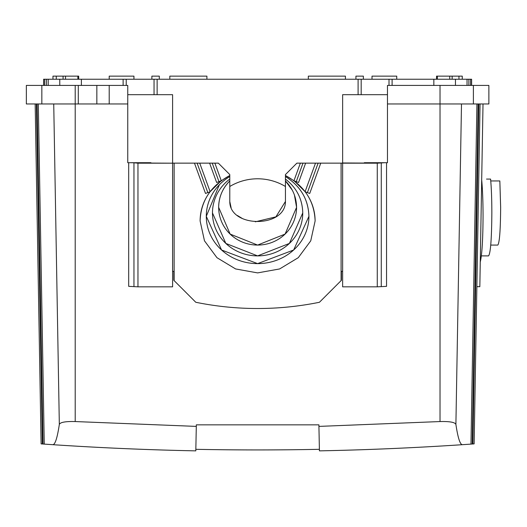 <?xml version="1.0" encoding="UTF-8"?>
<svg xmlns="http://www.w3.org/2000/svg" width="527" height="527" viewBox="0 0 527 527"><rect width="100%" height="100%" fill="white"/><g stroke="black" fill="none" stroke-linecap="round" stroke-linejoin="round"><path stroke-width="0.79" d="M392.108 85.414L392.108 79.228L471.619 79.228L471.599 85.414M43.629 85.414L43.609 79.228L392.108 79.228M157.132 94.689L157.132 79.228M123.12 85.414L123.12 79.228M285.443 186.492A54.103 54.103 0 0 0 229.785 186.492M358.096 94.689L358.096 79.228M126.216 85.414L126.216 79.228M154.042 94.689L154.042 79.228M361.186 94.689L361.186 79.228M389.012 85.414L389.012 79.228M133.944 79.228L133.944 76.138L109.208 76.138L109.208 79.228M63.082 79.228L63.082 76.138L78.694 76.138L78.694 79.228M77.864 79.228L77.864 76.138M65.506 79.228L65.506 76.138M151.875 79.228L151.875 76.138L159.299 76.138L159.299 79.228M396.745 79.228L396.745 76.138L372.009 76.138L372.009 79.228M52.97 79.228L52.97 76.138L56.264 76.138L56.264 79.228M363.353 79.228L363.353 76.138L355.929 76.138L355.929 79.228M436.534 79.228L436.534 76.138L437.364 76.138L437.364 79.228M452.146 79.228L452.146 76.138L437.364 76.138M449.722 79.228L449.722 76.138M206.907 79.228L206.907 76.138L169.806 76.138L169.806 79.228M345.422 79.228L345.422 76.138L308.321 76.138L308.321 79.228M63.082 76.138L56.264 76.138M458.964 79.228L458.964 76.138L462.258 76.138L462.258 79.228M452.146 76.138L458.964 76.138M480.057 103.964L478.819 103.964L480.057 103.964L474.129 443.886L472.89 443.978A3091.764 3091.764 0 0 1 472.218 444.024A3091.764 3091.764 0 0 1 470.98 444.109L462.489 444.683C460.143 444.808 457.943 438.062 455.901 424.439C455.038 422.272 449.748 421.31 440.025 421.554L318.927 426.396L318.901 424.841L196.327 424.841L196.301 426.396L75.203 421.554L75.203 85.414L26.35 85.414L26.35 103.964L78.292 103.964L78.292 85.414L127.758 85.414L127.758 103.964L109.208 103.964L109.208 85.414M78.292 103.964L109.208 103.964M75.203 85.414L78.292 85.414M137.962 286.833L137.962 163.186L172.592 163.186L172.592 286.833L137.962 286.833L128.687 286.352L128.687 162.711M364.282 163.074L364.282 162.718L364.282 163.074L342.636 162.968L342.636 286.833L377.266 286.833L386.541 286.352L386.541 162.711M377.266 286.833L377.266 163.186L384.717 162.711M387.47 103.964L488.878 103.964L488.878 85.414L387.47 85.414L387.47 162.711L364.282 162.718M462.489 444.683A3091.764 3091.764 0 0 1 319.421 450.862L318.927 426.396M319.388 449.314A3088.675 3088.675 0 0 1 195.84 449.314A3088.675 3088.675 0 0 0 319.388 449.314M75.203 421.554C65.48 421.31 60.19 422.272 59.327 424.439C57.278 438.062 55.085 444.808 52.74 444.683A3091.764 3091.764 0 0 0 195.807 450.862L196.301 426.396M130.512 162.711L133.957 162.79L133.957 286.438M342.636 163.186L377.266 163.186M470.98 444.109L472.218 444.024A3091.764 3091.764 0 0 1 470.98 444.109L476.922 103.964M473.76 443.912A3091.764 3091.764 0 0 1 472.89 443.978A3091.764 3091.764 0 0 0 473.76 443.912M35.171 103.964L41.099 443.886L42.338 443.978A3091.764 3091.764 0 0 0 43.01 444.024A3091.764 3091.764 0 0 0 44.248 444.109A3091.764 3091.764 0 0 1 43.01 444.024L52.74 444.683M42.338 443.978A3091.764 3091.764 0 0 1 41.468 443.912A3091.764 3091.764 0 0 0 42.338 443.978L36.403 103.964M137.962 163.186L133.957 162.79M150.946 163.074L150.946 162.718L150.946 163.074L172.592 163.186M150.946 162.718L127.758 162.711L127.758 103.964M483.015 103.964L479.833 286.695L476.869 286.642M479.833 286.695L476.869 286.688M342.636 162.968L342.636 94.689L387.47 94.689M127.758 94.689L172.592 94.689L172.592 162.968M172.592 271.352L173.824 271.352L173.824 280.318L195.78 302.267A309.178 309.178 0 0 0 319.448 302.267L341.404 280.318L341.404 271.352L342.636 271.352M174.134 280.627L174.134 163.139L197.105 163.139L207.829 192.605M231.103 207.671L229.785 201.479C229.627 228.158 285.621 228.125 285.443 201.479L285.443 174.582L296.879 163.139L341.094 163.139L341.094 280.627M315.12 220.958C314.355 200.945 304.461 185.794 285.443 175.504L294.218 180.899L305.212 191.808C311.74 200.629 315.041 210.345 315.12 220.958L310.746 240.832L298.275 257.683L279.62 268.948L257.611 272.9L235.609 268.948L216.953 257.683L204.483 240.832L200.108 220.958C200.188 210.345 203.488 200.629 210.016 191.808L221.011 180.899L229.785 175.504C210.767 185.794 200.873 200.945 200.108 220.958M229.785 201.479L229.785 174.582L218.349 163.139L209.608 163.139L216.643 182.487L221.011 180.899M308.934 216.32C308.321 199.265 300.489 186.011 285.443 176.571C300.574 186.156 308.407 199.404 308.934 216.32L293.658 249.996L257.611 263.625L221.571 249.996L206.288 216.32A51.323 47.305 180 0 0 257.611 263.625A51.323 47.305 180 0 0 308.934 216.32M219.357 184.786L206.288 216.32A51.323 47.305 180 0 1 229.785 176.571M302.755 212.921C302.399 199.048 296.629 187.77 285.443 179.081C296.661 187.829 302.432 199.114 302.755 212.921L289.402 243.428L257.611 255.891L225.826 243.428L212.473 212.921A45.138 42.977 180 0 0 257.611 255.891A45.138 42.977 180 0 0 302.755 212.921M294.435 195.043L296.569 207.355C296.418 197.144 292.709 188.35 285.443 180.952L292.281 190.148M218.659 207.355L230.141 234.093L257.611 245.075L285.087 234.093L296.569 207.355A38.958 37.72 180 0 1 257.611 245.075A38.958 37.72 180 0 1 218.659 207.355C218.817 197.118 222.526 188.323 229.785 180.952A38.958 37.72 180 0 0 218.659 207.355M229.785 179.081A45.138 42.977 180 0 0 212.473 212.921M285.443 201.479L275.898 216.86L255.292 221.814M242.611 218.665L237.381 215.49M172.592 163.139L174.134 163.139M209.608 163.139L197.105 163.139M341.094 163.139L342.636 163.139M305.62 163.139L298.585 182.487L294.218 180.899M315.495 163.139L305.107 191.67M194.47 163.139L205.504 193.449L210.016 191.808M320.759 163.139L309.724 193.449L305.212 191.808M199.733 163.139L210.121 191.67M214.871 163.139L221.261 180.708M300.357 163.139L293.967 180.708M302.992 163.139L296.26 181.637M318.124 163.139L307.399 192.605M212.236 163.139L218.968 181.637M481.355 255.891L488.555 255.891C490.551 253.296 491.651 238.968 491.849 212.921C491.823 199.12 491.401 187.843 490.584 179.081L486.52 179.081M490.756 180.952L499.84 180.952L500.65 207.355C500.479 230.22 499.53 242.789 497.804 245.075L490.742 245.075M481.691 179.872C482.574 189.483 483.028 201.63 483.055 216.32C482.936 239.475 482.007 254.719 480.262 262.051M81.382 79.228L81.382 85.414M433.846 79.228L433.846 85.414M455.46 79.228L455.46 85.414M467.041 79.228L467.041 85.414L467.047 79.228M468.865 79.228L468.865 85.414M470.578 79.228L470.578 85.414L470.578 79.228M44.65 79.228L44.65 85.414L44.65 79.228M46.363 79.228L46.363 85.414M48.188 79.228L48.188 85.414L48.181 79.228M59.768 79.228L59.768 85.414M96.843 103.964L96.843 85.414M440.025 421.554L440.025 85.414M41.837 85.414L41.837 103.964M381.271 162.79L381.271 286.438M455.901 424.439L461.494 103.964M59.327 424.439L53.734 103.964M44.248 444.109L38.306 103.964M43.01 444.024L37.074 103.964M473.391 85.414L473.391 103.964M472.218 444.024L478.154 103.964M478.819 103.964L472.89 443.978M471.619 79.228L471.619 85.414M43.609 79.228L43.609 85.414"/></g></svg>

